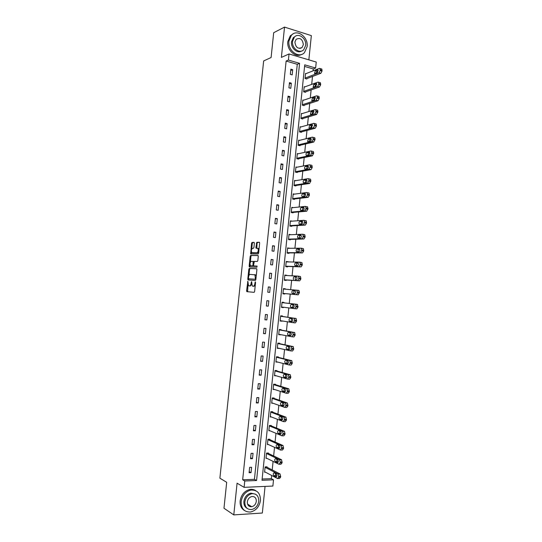 <?xml version="1.0" encoding="UTF-8"?>
<svg xmlns="http://www.w3.org/2000/svg" width="542" height="542" viewBox="0 0 542 542"><rect width="100%" height="100%" fill="white"/><g stroke="black" fill="none" stroke-linecap="round" stroke-linejoin="round"><path stroke-width="0.81" d="M247.85 281.312L246.583 290.769L246.888 291.643L254.117 292.348L254.611 291.535L255.56 282.463L255.336 281.847L254.862 283.595C254.611 285.241 254.083 286.115 253.277 286.21L252.226 285.952L251.657 281.623L251.095 283.31C250.844 284.943 250.323 285.803 249.53 285.905L248.507 285.648L247.85 281.312M302.131 47.432L303.351 44.668C302.558 39.139 300.132 37.364 296.074 39.349L294.902 42.059C295.702 47.574 298.114 49.363 302.145 47.418L299.855 48.455M250.675 506.743L251.312 506.458M254.367 243.222L254.056 242.396L252.03 242.443L251.549 243.29L250.682 253.893L258.114 253.981L258.615 253.134L259.659 243.101L259.333 242.26L256.833 242.321L255.892 247.437L256.054 248.202L257.863 248.446C258.629 250.37 258.331 251.82 256.976 252.789L251.779 252.613C251.027 250.729 251.319 249.293 252.647 248.311L253.439 248.304L253.927 247.464L254.367 243.222M288.398 60.054L289.035 53.963L316.243 62.059L315.634 68.021L304.74 64.83L262.01 480.293L273.514 479.833L272.883 486.045L244.103 487.346L244.76 480.991L256.576 480.517L299.584 63.326L288.398 60.054L286.129 61.05L242.667 479.785L244.76 480.991M244.103 487.346L237.084 483.193L233.785 514.9L223.975 508.24L226.685 482.299L219.883 478.179L263.656 60.948L271.102 57.513L273.69 32.703L284.536 27.1L281.379 57.405L289.035 53.963M249.32 268.412L248.832 269.232L247.802 279.096L248.114 279.957L255.357 280.451L255.851 279.625L256.901 269.564L256.583 268.697L249.32 268.412L250.072 268.507L249.584 269.327L248.934 275.56M249.164 266.102L250.194 256.251L250.675 255.424L257.958 255.472L258.283 256.325L257.836 260.621L257.335 261.468L254.354 261.4L253.561 265.065L253.88 265.919L257.084 266.068L256.861 267.213L249.469 266.949L249.164 266.102L249.909 266.197L250.058 264.808M308.852 59.857L311.338 35.616L284.536 27.1M233.785 514.9L262.335 513.023L265.065 486.398M242.667 479.785L254.435 479.324L297.273 64.295L286.129 61.05M251.048 472.665L251.603 467.285L249.645 467.346L249.09 472.732L251.048 472.665L249.198 471.662M252.491 458.688L253.046 453.315L251.095 453.356L250.54 458.735L252.491 458.688L250.641 457.746M253.934 444.725L254.489 439.366L252.545 439.379L251.983 444.752L253.934 444.725L252.077 443.851M255.377 430.788L255.932 425.429L253.988 425.423L253.432 430.788L255.377 430.788L253.514 429.975M256.82 416.866L257.369 411.513L255.431 411.486L254.875 416.845L256.82 416.866L254.95 416.114M258.256 402.957L258.805 397.618L256.867 397.571L256.319 402.923L258.256 402.957L256.38 402.272M259.693 389.075L260.241 383.743L258.31 383.675L257.755 389.014L259.693 389.075L257.816 388.451M261.122 375.213L261.678 369.881L259.747 369.793L259.191 375.132L261.122 375.213L259.239 374.651M262.558 361.365L263.107 356.04L261.176 355.931L260.627 361.263L262.558 361.365L260.668 360.87M263.988 347.537L264.537 342.226L262.613 342.09L262.064 347.415L263.988 347.537L262.091 347.104M265.417 333.73L265.966 328.418L264.042 328.269L263.493 333.587L265.417 333.73L263.514 333.357M266.84 319.936L267.389 314.638L265.472 314.468L264.923 319.773L266.84 319.936L264.936 319.631M268.263 306.162L268.812 300.871L266.901 300.681L266.352 305.979L268.263 306.162L266.352 305.925M269.686 292.416L270.234 287.131L268.324 286.914L267.775 292.206L269.686 292.416M271.108 278.676L271.65 273.398L269.747 273.168L269.198 278.452L271.108 278.676M272.524 264.963L273.073 259.693L271.169 259.442L270.621 264.72L272.524 264.963M273.94 251.264L274.489 246L272.585 245.729L272.043 251L273.94 251.264M275.356 237.586L275.898 232.335L274.001 232.037L273.459 237.301L275.356 237.586M276.772 223.927L277.314 218.677L275.417 218.365L274.875 223.622L276.772 223.927M278.182 210.289L278.724 205.045L276.833 204.713L276.291 209.964L278.182 210.289M279.591 196.665L280.133 191.428L278.242 191.075L277.7 196.319L279.591 196.665M280.993 183.06L281.535 177.83L279.652 177.458L279.11 182.695L280.993 183.06M282.402 169.477L282.938 164.253L281.061 163.86L280.519 169.09L282.402 169.477M283.805 155.906L284.34 150.69L282.463 150.283L281.928 155.5L283.805 155.906M285.207 142.356L285.742 137.153L283.873 136.72L283.33 141.929L285.207 142.356M286.603 128.827L287.145 123.623L285.268 123.176L284.733 128.379L286.603 128.827M287.998 115.31L288.54 110.121L286.671 109.647L286.135 114.85L287.998 115.31M289.394 101.815L289.936 96.632L288.066 96.137L287.531 101.334L289.394 101.815M290.79 88.339L291.325 83.163L289.469 82.648L288.927 87.838L290.79 88.339M292.185 74.884L292.714 69.708L290.858 69.18L290.322 74.356L292.185 74.884M262.145 479.02L271.318 478.661L271.65 475.449M272.213 469.934L273.093 461.377M273.642 455.957L274.53 447.333M275.072 441.994L275.966 433.302M276.501 428.058L277.402 419.291M277.931 414.135L278.832 405.301M279.354 400.226L280.261 391.331M280.776 386.344L281.691 377.374M282.192 372.476L283.12 363.445M283.608 358.635L284.543 349.529M285.024 344.807L285.966 335.633M286.44 330.993L287.389 321.758M287.849 317.205L288.805 307.903M289.265 303.432L290.221 294.089M290.675 289.631L291.623 280.349M292.091 275.817L293.032 266.623M293.5 262.023L294.435 252.924M294.916 248.25L295.837 239.239M296.318 234.49L297.233 225.574M297.727 220.75L298.628 211.929M299.13 207.03L300.024 198.297M300.532 193.331L301.42 184.687M301.935 179.653L302.809 171.096M303.337 165.988L304.204 157.519M304.733 152.343L305.586 143.969M306.128 138.711L306.975 130.432M307.524 125.107L308.357 116.909M308.913 111.516L309.739 103.407M310.302 97.946L311.122 89.925M311.691 84.389L312.504 76.463M313.073 70.86L313.269 68.956L304.577 66.422M266.996 467.265L267.043 466.825L265.133 466.886L264.584 472.204L265.424 472.177M268.412 453.464L268.459 453.017L266.556 453.058L266.007 458.369L266.915 458.349M269.828 439.677L269.875 439.23L267.972 439.25L267.43 444.555L268.419 444.542M271.244 425.904L271.291 425.463L269.388 425.463L268.846 430.761L269.936 430.761M272.653 412.157L272.701 411.717L270.804 411.69L270.262 416.981L271.474 416.994M274.062 398.424L274.11 397.984L272.219 397.936L271.678 403.228L273.039 403.255M275.471 384.712L275.519 384.271L273.629 384.203L273.087 389.488L274.652 389.535M276.881 371.013L276.921 370.579L275.038 370.491L274.496 375.762L276.339 375.836M278.283 357.341L278.331 356.9L276.447 356.792L275.905 362.063L277.795 362.09M279.686 343.682L279.733 343.242L277.85 343.12L277.308 348.377L279.205 348.35M281.088 330.044L281.129 329.604L279.252 329.455L278.717 334.712L280.614 334.624M282.484 316.42L282.531 315.986L280.654 315.817L280.119 321.06L282.023 320.918M283.879 302.815L283.927 302.382L282.057 302.192L281.515 307.429L283.385 307.612L283.425 307.226M285.282 289.184L285.322 288.798L283.452 288.588L282.917 293.818L284.78 294.021L284.828 293.581M286.677 275.539L284.848 275.004L284.313 280.228L286.176 280.444L286.223 280.011M288.08 261.908L286.244 261.434L285.709 266.65L287.565 266.894L287.612 266.454M289.475 248.304L287.633 247.89L287.097 253.094L288.961 253.358L289.001 252.924M290.871 234.713L289.028 234.354L288.493 239.557L290.343 239.835L290.39 239.401M292.233 221.143L290.417 220.845L289.882 226.041L291.732 226.339L291.772 225.906M293.344 207.62L291.799 207.349L291.271 212.539L293.114 212.857L293.161 212.423M294.523 194.124L293.188 193.873L292.653 199.049L294.496 199.388L294.543 198.955M295.749 180.649L294.57 180.411L294.035 185.588L295.878 185.94L295.925 185.513M297.009 167.193L295.952 166.97L295.417 172.139L297.253 172.512L297.301 172.085M298.283 153.759L297.328 153.549L296.799 158.711L298.635 159.104L298.676 158.677M299.577 140.344L298.703 140.141L298.175 145.297L300.011 145.71L300.051 145.283M300.885 126.95L300.078 126.753L299.55 131.902L301.379 132.336L301.427 131.909M302.199 113.576L301.454 113.386L300.925 118.529L302.754 118.983L302.795 118.549M303.52 100.216L302.829 100.033L302.3 105.168L304.123 105.643L304.164 105.216M304.841 86.876L304.197 86.7L303.669 91.828L305.492 92.316L305.532 91.889M306.169 73.556L305.566 73.387L305.038 78.502L306.853 79.017L306.901 78.59M313.269 68.956L315.634 68.021M271.318 478.661L273.514 479.833M254.435 479.324L256.576 480.517M297.273 64.295L299.584 63.326M277.789 362.158L275.939 361.69M279.191 348.492L277.341 348.086M280.593 334.848L278.737 334.495M281.989 321.223L280.133 320.925M283.385 307.612L281.522 307.375M270.234 287.131L268.317 286.975M285.322 288.798L283.446 288.642M271.65 273.398L269.733 273.31M286.711 275.228L284.835 275.133M273.073 259.693L271.142 259.659M288.1 261.684L286.223 261.644M274.489 246L272.551 246.034M289.489 248.155L287.606 248.175M275.898 232.335L273.961 232.423M290.878 234.639L288.988 234.72M277.314 218.677L275.37 218.833M278.724 205.045L276.772 205.262M280.133 191.428L278.175 191.705M281.535 177.83L279.577 178.169M282.938 164.253L280.98 164.653M284.34 150.69L282.375 151.15M285.742 137.153L283.771 137.668M287.145 123.623L285.167 124.206M288.54 110.121L286.555 110.764M289.936 96.632L287.944 97.336M291.325 83.163L289.333 83.922M292.714 69.708L290.722 70.535M252.287 493.647L251.244 493.389M251.651 284.408L250.289 285.986L248.934 285.858M255.289 285.078L254.035 286.298L252.667 286.162M247.992 284.536L247.599 291.711M256.732 268.771L250.072 268.507M248.595 278.791L248.751 280.004M248.453 278.215L248.67 278.818L255.031 279.232L255.377 278.649L254.943 274.841L250.133 274.387C249.34 274.509 248.825 275.377 248.582 276.996L248.453 278.215M255.892 279.286L248.67 278.818M256.224 276.081L255.702 274.93L254.564 274.631M250.323 262.301L250.939 256.352L250.194 256.251M258.141 255.567L251.427 255.519L250.939 256.352M254.605 266.014L257.111 266.095M251.305 261.339C249.97 262.301 249.686 263.737 250.451 265.648L252.511 265.878L252.999 265.045L253.128 261.44L251.305 261.339M251.495 265.905L250.838 265.824M253.615 265.655L251.59 265.919M253.995 261.732L253.019 261.38M253.29 261.461L253.731 261.468M249.909 266.197L250.072 266.976M252.796 252.877L252.179 252.789M258.744 251.908L257.728 252.897L252.931 252.89M259.008 249.347L258.622 248.548L257.599 248.283M259.537 242.382L257.585 242.43L257.091 243.283L256.772 248.27M251.407 251.867L251.4 253.961M254.252 242.518L252.782 242.552L252.294 243.399L251.684 249.245M265.085 467.326L278.141 474.054L278.676 477.204L277.565 478.559L264.632 471.764M266.183 466.852L280.092 473.979L280.627 477.129L279.516 478.478L278.08 478.539M275.261 473.417L275.682 475.605L276.806 476.201M276.298 473.952L274.117 472.827C273.127 473.227 273.005 474.175 273.744 475.68L276 476.872C277.003 476.479 277.131 475.53 276.386 474.006L276.298 473.952M241.156 501.56C241.136 508.687 244.246 512.17 250.472 512.021C256.02 510.632 259.347 506.784 260.451 500.476C260.451 493.173 257.213 489.717 250.736 490.097C245.424 491.621 242.227 495.442 241.156 501.56M255.77 490.679C253.981 489.467 251.962 489.074 249.699 489.487C244.395 491.005 241.204 494.812 240.14 500.91C239.835 505.388 241.292 508.592 244.496 510.537M247.186 508.423C244.774 507.055 243.676 504.71 243.893 501.404C244.672 496.98 246.983 494.229 250.831 493.145L255.302 494.108M244.842 502C244.835 507.163 247.084 509.676 251.603 509.541C255.58 508.518 257.965 505.747 258.758 501.214C258.758 495.964 256.441 493.464 251.793 493.721C247.938 494.805 245.621 497.57 244.842 502M256.305 501.35C256.312 497.976 254.821 496.364 251.84 496.519C249.347 497.21 247.843 498.992 247.342 501.858C247.335 505.198 248.792 506.817 251.718 506.716C254.266 506.052 255.797 504.263 256.305 501.35M249.415 506.37L250.689 506.065M288.94 41.036C287.551 50.643 298.92 58.949 304.482 52.601L307.118 46.632C308.534 37.066 297.036 28.577 291.413 35.25L288.94 41.036M293.032 33.922L290.288 35.799L287.816 41.578C286.637 49.972 295.553 58.177 301.589 54.417M301.589 51.029C297.24 53.922 290.647 47.967 291.515 41.829L293.31 37.642L295.424 36.253M292.551 41.334C291.555 48.265 299.76 54.281 303.777 49.668L305.661 45.379C306.677 38.475 298.405 32.357 294.353 37.141L292.551 41.334M301.196 48.116L301.372 47.771M266.508 453.498L279.489 459.724L280.228 461.994L280.133 462.909L279.022 464.291L266.054 457.929M267.524 453.037L281.562 459.752L282.077 462.861L280.966 464.237L279.496 464.277M276.725 459.257L277.104 461.479L278.236 462.041M277.748 459.745L275.566 458.695C274.577 459.101 274.448 460.05 275.173 461.533L277.45 462.658C278.446 462.258 278.581 461.31 277.85 459.812L277.748 459.745M267.924 439.691L280.939 445.483L281.684 447.719L280.478 450.043L267.47 444.115M268.852 439.244L283.032 445.544L283.534 448.607L282.416 450.009L280.912 450.036M278.188 445.111L278.534 447.38L279.665 447.909M279.198 445.558L277.009 444.582C276.027 445.002 275.892 445.944 276.603 447.407L278.9 448.471C279.896 448.058 280.031 447.109 279.313 445.632L279.198 445.558M269.347 425.904L282.396 431.263L283.134 433.471L281.928 435.815L268.893 430.321M270.16 425.463L284.503 431.357L284.984 434.372L283.866 435.802L282.328 435.815M279.658 430.985L279.957 433.295L281.081 433.79M280.648 431.391L278.452 430.49C277.477 430.924 277.335 431.859 278.026 433.302L280.349 434.298C281.339 433.871 281.481 432.929 280.776 431.473L280.648 431.391M270.756 412.13L283.845 417.062L284.591 419.237L283.378 421.608L270.309 416.541M271.44 411.696L285.966 417.191L286.433 420.158L285.316 421.622L283.744 421.608M281.122 416.879L281.379 419.23L282.497 419.691M282.091 417.245L279.889 416.412C278.92 416.859 278.771 417.794 279.455 419.217L281.793 420.145C282.775 419.704 282.924 418.77 282.24 417.333L282.091 417.245M272.172 398.377L285.288 402.882L286.041 405.023L284.828 407.421L271.718 402.787M272.68 397.95L287.429 403.038L287.883 405.965L286.759 407.455L285.146 407.428M282.592 402.794L282.795 405.186L283.913 405.612M283.534 403.119L281.325 402.36C280.363 402.814 280.207 403.749 280.878 405.152L283.242 406.019C284.218 405.565 284.367 404.63 283.696 403.214L283.534 403.119M287.077 389.17L287.395 391.737L286.271 393.255L273.134 389.048M273.581 384.644L286.738 388.716L288.886 388.905L289.326 391.791L288.202 393.309L286.555 393.262M273.866 384.21L288.662 388.777M284.062 388.729L284.218 391.161L285.316 391.548M284.977 389.014L282.761 388.323C281.799 388.797 281.644 389.718 282.301 391.107L284.679 391.907C285.654 391.439 285.81 390.511 285.153 389.115L284.977 389.014M289.414 390.884L287.484 390.829L286.738 388.716M274.99 370.931L288.181 374.576L288.933 376.649L287.714 379.109L274.543 375.321M275.038 370.504L290.349 374.793L290.769 377.638L289.645 379.183L287.958 379.115M285.532 374.678L285.634 377.157L286.711 377.51M286.413 374.922L284.198 374.305C283.242 374.793 283.08 375.714 283.717 377.076L286.122 377.815C287.091 377.334 287.253 376.405 286.61 375.03L286.413 374.922M276.4 357.232L289.618 360.457L290.377 362.496L289.157 364.983L275.946 361.622M276.434 356.887L291.799 360.701L292.206 363.506L291.081 365.078L289.36 364.99M287.016 360.647L287.05 363.174L288.1 363.492M287.856 360.857L285.627 360.308C284.679 360.809 284.509 361.724 285.139 363.072L287.558 363.743C288.52 363.248 288.69 362.32 288.059 360.965L287.856 360.857M277.802 343.553L291.061 346.352L291.82 348.364L290.6 350.87L277.355 347.937M277.829 343.289L293.256 346.623L293.649 349.387L292.517 350.992L290.756 350.884M288.5 346.636L288.459 349.204L289.475 349.495M289.286 346.805L287.057 346.331C286.108 346.839 285.939 347.761 286.555 349.089L288.994 349.685C289.95 349.183 290.126 348.262 289.509 346.921L289.286 346.805M279.211 329.895L292.497 332.273L293.263 334.251L292.036 336.785L278.757 334.272M279.225 329.712L294.706 332.571L295.085 335.295L293.954 336.921L292.152 336.792M289.99 332.646L289.868 335.261L290.844 335.512M290.722 332.774L288.486 332.375C287.545 332.896 287.368 333.811 287.965 335.119L290.431 335.654C291.379 335.132 291.555 334.218 290.952 332.896L290.722 332.774M280.614 316.257L293.933 318.208L294.699 320.153L293.473 322.714L280.16 320.627M280.62 316.149L296.156 318.533L296.521 321.223L295.383 322.876L293.547 322.72M291.508 318.669L291.278 321.331L292.185 321.555M292.152 318.764L289.909 318.432C288.974 318.967 288.798 319.882 289.381 321.169L291.86 321.636C292.809 321.108 292.985 320.193 292.402 318.892L292.152 318.764M282.009 302.632L295.37 304.164L296.135 306.074L294.909 308.662L281.562 306.996M282.016 302.605L297.273 304.353L297.951 307.165L296.813 308.845L294.909 308.662M293.066 304.712L292.687 307.429L293.493 307.619M293.581 304.773L291.332 304.516C290.404 305.058 290.221 305.973 290.79 307.246L293.29 307.646C294.231 307.097 294.414 306.189 293.845 304.902L293.581 304.773M282.958 293.412L298.242 294.834L299.475 292.226L298.703 290.349L283.405 289.028M296.799 290.139L297.477 292.924L296.338 294.631L282.958 293.385M295.2 290.864L294.652 290.817C293.717 291.379 293.534 292.287 294.096 293.54L294.211 293.622M295.011 290.803L292.755 290.614C291.826 291.169 291.643 292.084 292.199 293.337L294.719 293.669C295.654 293.114 295.844 292.199 295.282 290.932L295.011 290.803M284.347 279.896L299.672 280.844L300.81 279.11L300.492 276.535L298.296 276.142M284.807 275.438L298.229 276.135L299.001 277.985L297.768 280.62L284.354 279.794M294.177 276.732L296.067 276.962C295.139 277.531 294.95 278.432 295.498 279.672L296.142 279.713C297.077 279.144 297.267 278.236 296.718 276.982L294.177 276.732C293.256 277.301 293.066 278.209 293.608 279.448M285.736 266.4L301.095 266.874L302.24 265.113L301.928 262.572L299.767 262.165M286.196 261.874L299.658 262.152L300.431 263.968L299.198 266.63L285.749 266.217M298.229 263.134L297.483 263.114C296.603 263.622 296.386 264.503 296.833 265.756M297.863 262.917L295.593 262.87C294.679 263.453 294.482 264.361 295.017 265.58L297.565 265.776C298.493 265.194 298.689 264.286 298.154 263.053L297.944 262.931M287.118 252.918L302.517 252.924L303.662 251.136L303.371 248.629L301.237 248.209M287.592 248.324L301.081 248.182L301.86 249.97L300.627 252.66L287.145 252.66M299.712 249.286L298.893 249.293C298.053 249.76 297.815 250.614 298.188 251.861M299.279 249.002L297.009 249.022C296.095 249.625 295.898 250.526 296.42 251.732L298.988 251.854C299.916 251.264 300.112 250.357 299.59 249.137L299.401 249.022M288.5 239.462L303.94 238.995L305.085 237.179L304.8 234.7L302.7 234.266M288.981 234.788L302.504 234.239L302.91 234.408L303.195 236.888L302.05 238.704L288.534 239.124M301.176 235.458L300.302 235.492C299.496 235.926 299.245 236.759 299.55 237.985M300.702 235.113L298.425 235.201C297.517 235.811 297.314 236.712 297.822 237.904L300.41 237.958C301.325 237.349 301.535 236.447 301.02 235.242L300.851 235.133M289.882 226.021L305.356 225.079L306.508 223.236L306.237 220.797L305.81 220.628M290.37 221.278L303.927 220.309L304.712 222.03L303.473 224.774L289.923 225.607M302.626 221.637L301.711 221.705L300.925 224.137M302.118 221.231L299.834 221.393C298.933 222.017 298.73 222.918 299.225 224.09L301.826 224.076C302.741 223.46 302.951 222.552 302.45 221.366L302.3 221.265M291.488 212.572L306.779 211.19L308.019 208.426L307.226 206.739M291.759 207.782L305.349 206.4L306.135 208.087L304.895 210.858L291.311 212.105M304.076 207.843L303.12 207.938L302.3 210.31M303.534 207.376L301.244 207.606C300.349 208.243 300.139 209.137 300.62 210.303L303.242 210.215C304.15 209.585 304.367 208.684 303.879 207.511L303.75 207.417M293.093 199.131L308.188 197.315L309.346 195.418L309.096 193.033L308.642 192.871M293.141 194.3L306.765 192.512L307.212 192.681L307.463 195.059L306.311 196.963L292.7 198.623M305.519 194.063L304.523 194.192L303.676 196.495M304.95 193.541L302.653 193.84C301.758 194.483 301.548 195.384 302.023 196.529L304.658 196.373C305.559 195.73 305.776 194.829 305.302 193.67L305.193 193.589M294.645 185.703L309.604 183.46L310.851 180.642L310.519 179.185L310.058 179.023M294.523 180.845L308.181 178.643L308.642 178.806L308.974 180.269L307.727 183.088L294.082 185.154M306.948 180.296L305.925 180.459L305.058 182.708M306.359 179.72L304.062 180.086C303.168 180.75 302.958 181.645 303.418 182.776L306.067 182.552C306.968 181.895 307.185 180.994 306.725 179.849L306.637 179.775M296.156 172.288L311.013 169.626L312.172 167.674L311.948 165.351L311.467 165.195M295.905 167.403L309.597 164.795L310.071 164.951L310.39 166.387L309.143 169.233L295.465 171.706M308.378 166.55L307.328 166.746L306.44 168.941M307.768 165.92L305.464 166.353C304.577 167.031 304.36 167.925 304.807 169.05L307.483 168.752C308.378 168.081 308.594 167.18 308.147 166.048L308.073 165.988M297.639 158.887L312.422 155.805L313.676 152.939L313.364 151.536L312.876 151.381M297.287 153.975L311.006 150.961L311.494 151.116L311.711 153.413L310.552 155.391L296.84 158.278M309.8 152.824L308.73 153.054L307.829 155.188M309.177 152.139L306.867 152.641C305.986 153.332 305.763 154.226 306.203 155.33L308.886 154.965C309.78 154.28 310.004 153.379 309.563 152.261L309.509 152.214M299.109 145.507L313.832 142.004L315.085 139.118L314.787 137.743L314.279 137.587M298.662 140.574L312.416 137.146L312.917 137.302L313.127 139.565L311.962 141.577L298.222 144.87M311.216 139.118L310.126 139.382L309.211 141.462M310.586 138.379L308.269 138.948L307.592 141.638L310.295 141.198C311.183 140.5 311.413 139.599 310.979 138.501L310.939 138.461M300.553 132.14L315.234 128.23L316.399 126.198L316.203 123.962L315.688 123.813M300.038 127.187L313.825 123.352L314.34 123.501L314.536 125.737L313.371 127.776L299.597 131.476M312.632 125.426L311.521 125.73L310.6 127.749M311.989 124.633L309.665 125.277L308.981 127.966L309.38 128.081L311.697 127.451L312.395 124.755L311.989 124.633L312.375 124.728M301.989 118.793L316.636 114.47L317.897 111.53L317.619 110.202L317.09 110.06M301.413 113.813L315.234 109.579L315.756 109.721L315.945 111.93L314.78 113.996L300.973 118.095M314.035 111.754L312.91 112.092L311.989 114.057M313.391 110.914L311.067 111.618L310.37 114.308L310.776 114.416L313.1 113.725L313.804 111.022L313.391 110.914L313.798 111.015M303.412 105.453L318.039 100.724L319.211 98.644L319.028 96.462L318.506 96.32M302.782 100.46L316.636 95.826L317.172 95.961L317.443 97.262L316.182 100.229L302.341 104.741M315.444 98.102L314.306 98.475L313.378 100.385M314.787 97.208L312.456 97.98L311.758 100.67L314.502 100.013L315.214 97.316L314.787 97.208L315.22 97.323M304.828 92.14L319.441 87.005L320.607 84.898L320.437 82.743L319.929 82.594M304.15 87.126L318.039 82.086L318.588 82.221L318.757 84.376L317.585 86.49L303.716 91.402M316.84 84.464L315.695 84.877L314.767 86.727M316.189 83.515L313.852 84.362L313.14 87.052L315.905 86.327L316.623 83.624L316.189 83.515L316.643 83.644M306.237 78.841L320.837 73.299L322.009 71.165L321.846 69.037L321.352 68.888M305.519 73.814L319.434 68.367L319.997 68.495L320.159 70.623L318.987 72.764L305.085 78.075M318.235 70.853L317.084 71.293L316.155 73.089M317.585 69.85L315.241 70.765L314.523 73.455L317.3 72.655L318.025 69.945L317.585 69.85L318.059 69.993M248.067 281.942L247.511 281.881M255.56 282.484L254.984 282.423M251.773 282.213L251.217 282.145M250.289 285.986L249.53 285.905M251.657 283.371L251.095 283.31M254.035 286.298L253.277 286.21M255.438 283.656L254.862 283.595M247.335 290.851L246.583 290.769M248.554 279.184L247.802 279.096M249.584 269.327L248.832 269.232M255.79 279.32L255.031 279.232M255.946 278.717L255.377 278.649M256.075 277.484L255.506 277.416M251.427 255.519L250.675 255.424M254.638 266.014L253.88 265.919M253.263 265.973L252.511 265.878M253.561 265.119L252.999 265.045M253.852 262.294L253.297 262.226M257.728 252.897L256.976 252.789M256.644 247.538L255.892 247.437M257.091 243.283L256.332 243.175M257.585 242.43L256.833 242.321M251.271 253.229L250.519 253.128M252.294 243.399L251.549 243.29M252.782 242.552L252.03 242.443M278.032 473.979L279.984 473.911M278.676 477.204L280.627 477.129M278.764 476.289L280.722 476.215M276.406 476.852L276 476.872M275.763 475.659L273.825 475.727M279.489 459.724L281.433 459.67M280.133 462.909L282.077 462.861M280.228 461.994L282.172 461.947M277.829 462.651L277.45 462.658M277.206 461.54L275.268 461.594M280.939 445.483L282.883 445.456M281.589 448.634L283.534 448.607M281.684 447.719L283.629 447.692M279.245 448.464L278.9 448.471M278.642 447.448L276.711 447.475M282.396 431.263L284.333 431.256M283.039 434.379L284.984 434.372M283.134 433.471L285.078 433.458M280.085 433.37L278.154 433.376M283.845 417.062L285.776 417.076M284.496 420.145L286.433 420.158M284.591 419.237L286.528 419.251M281.522 419.312L279.597 419.298M285.288 402.882L287.219 402.916M285.946 405.931L287.883 405.965M286.041 405.023L287.971 405.057M282.951 405.274L281.034 405.24M287.395 391.737L289.326 391.791M284.387 391.256L282.47 391.202M288.181 374.576L290.106 374.657M288.839 377.557L290.769 377.638M288.933 376.649L290.858 376.731M285.817 377.259L283.9 377.178M289.618 360.457L291.542 360.559M290.282 363.404L292.206 363.506M290.377 362.496L292.301 362.598M287.246 363.276L285.336 363.181M291.061 346.352L292.978 346.48M291.725 349.272L293.649 349.387M291.82 348.364L293.737 348.486M288.669 349.319L286.765 349.197M292.497 332.273L294.414 332.415M293.168 335.152L295.085 335.295M293.263 334.251L295.173 334.394M290.099 335.376L288.195 335.234M293.933 318.208L295.844 318.378M294.604 321.054L296.521 321.223M294.699 320.153L296.61 320.315M291.521 321.453L289.618 321.291M295.37 304.164L297.273 304.353M296.04 306.975L297.951 307.165M296.135 306.074L298.046 306.264M292.937 307.551L291.04 307.368M296.338 294.631L298.242 294.834M297.477 292.924L299.38 293.127M297.565 292.023L299.475 292.226M294.652 290.817L292.755 290.614M297.768 280.62L299.672 280.844M298.906 278.886L300.81 279.11M299.001 277.985L300.905 278.215M299.198 266.63L301.095 266.874M300.336 264.862L302.24 265.113M300.431 263.968L302.328 264.218M297.483 263.114L295.593 262.87M300.627 252.66L302.517 252.924M301.765 250.865L303.662 251.136M301.86 249.97L303.757 250.241M298.893 249.293L297.009 249.022M302.05 238.704L303.94 238.995M303.195 236.888L305.085 237.179M303.283 235.987L305.18 236.285M300.302 235.492L298.425 235.201M303.473 224.774L305.356 225.079M304.618 222.925L306.508 223.236M304.712 222.03L306.596 222.342M301.711 221.705L299.834 221.393M304.895 210.858L306.779 211.19M306.04 208.982L307.924 209.314M306.135 208.087L308.019 208.426M303.12 207.938L301.244 207.606M306.311 196.963L308.188 197.315M307.463 195.059L309.346 195.418M307.551 194.172L309.435 194.524M304.523 194.192L302.653 193.84M307.727 183.088L309.604 183.46M308.879 181.157L310.756 181.536M308.974 180.269L310.851 180.642M305.925 180.459L304.062 180.086M309.143 169.233L311.013 169.626M310.295 167.275L312.172 167.674M310.39 166.387L312.26 166.78M307.328 166.746L305.464 166.353M310.552 155.391L312.422 155.805M311.711 153.413L313.581 153.826M311.799 152.526L313.676 152.939M308.73 153.054L306.867 152.641M311.962 141.577L313.832 142.004M313.127 139.565L314.99 140.005M313.215 138.677L315.085 139.118M310.126 139.382L308.269 138.948M313.371 127.776L315.234 128.23M314.536 125.737L316.399 126.198M314.624 124.856L316.487 125.31M311.521 125.73L309.665 125.277M314.78 113.996L316.636 114.47M315.945 111.93L317.802 112.411M316.033 111.049L317.897 111.53M312.91 112.092L311.067 111.618M316.182 100.229L318.039 100.724M317.348 98.143L319.211 98.644M317.443 97.262L319.299 97.763M314.306 98.475L312.456 97.98M317.585 86.49L319.441 87.005M318.757 84.376L320.607 84.898M318.845 83.495L320.701 84.017M315.695 84.877L313.852 84.362M318.987 72.764L320.837 73.299M320.159 70.623L322.009 71.165M320.247 69.742L322.097 70.284M317.084 71.293L315.241 70.765M247.511 291.657L246.759 291.582M248.731 279.984L247.979 279.896M255.702 274.93L254.943 274.841M253.88 261.535L253.128 261.44M250.004 266.969L249.327 266.888M258.622 248.548L257.863 248.446M256.522 248.27L256.054 248.202M251.176 253.961L250.682 253.893M278.141 474.054L280.092 473.979M275.682 475.605L273.744 475.68M247.565 504.101L251.718 506.716M250.831 493.145L251.793 493.721M250.736 490.097L249.699 489.487M293.31 37.642L294.353 37.141M291.413 35.25L290.288 35.799M279.618 459.806L281.562 459.752M277.104 461.479L275.173 461.533M281.088 445.571L283.032 445.544M278.534 447.38L276.603 447.407M282.558 431.364L284.503 431.357M279.957 433.295L278.026 433.302M284.028 417.171L285.966 417.191M281.379 419.23L279.455 419.217M285.498 402.997L287.429 403.038M282.795 405.186L280.878 405.152M286.962 388.844L288.886 388.905M284.218 391.161L282.301 391.107M288.419 374.712L290.349 374.793M285.634 377.157L283.717 377.076M289.882 360.593L291.799 360.701M287.05 363.174L285.139 363.072M291.339 346.501L293.256 346.623M288.459 349.204L286.555 349.089M292.795 332.422L294.706 332.571M289.868 335.261L287.965 335.119M294.245 318.364L296.156 318.533M291.278 321.331L289.381 321.169M295.695 304.326L297.605 304.516M292.687 307.429L290.79 307.246M297.145 290.302L299.048 290.512M294.096 293.54L292.199 293.337M298.588 276.298L300.492 276.535M300.031 262.314L301.928 262.572M296.203 265.736L295.017 265.58M301.474 248.351L303.371 248.629M297.328 251.861L296.42 251.732M302.91 234.408L304.8 234.7M298.581 238.019L297.822 237.904M304.347 220.479L306.237 220.797M299.882 224.198L299.225 224.09M305.783 206.57L307.666 206.908M301.223 210.404L300.62 210.303M307.212 192.681L309.096 193.033M302.572 196.631L302.023 196.529M308.642 178.806L310.519 179.185M303.933 182.884L303.418 182.776M310.071 164.951L311.948 165.351M305.302 169.151L304.807 169.05M311.494 151.116L313.364 151.536M306.67 155.439L306.203 155.33M312.917 137.302L314.787 137.743M308.046 141.74L307.592 141.638M314.34 123.501L316.203 123.962M309.414 128.068L308.981 127.966M315.756 109.721L317.619 110.202M310.79 114.416L310.37 114.308M317.172 95.961L319.028 96.462M312.165 100.778L311.758 100.67M318.588 82.221L320.437 82.743M313.54 87.16L313.14 87.052M319.997 68.495L321.846 69.037M314.916 73.563L314.523 73.455"/></g></svg>
